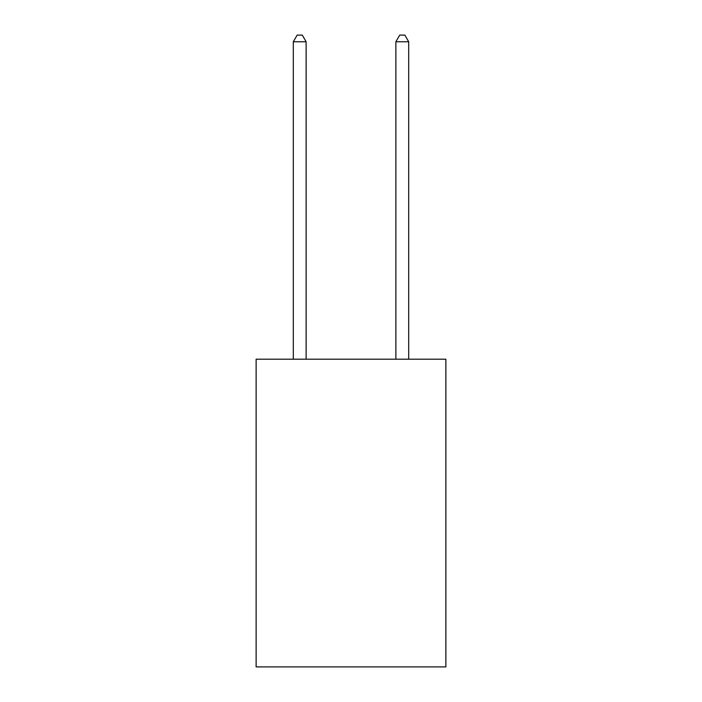 <?xml version="1.0" encoding="UTF-8"?>
<svg xmlns="http://www.w3.org/2000/svg" width="702" height="702" viewBox="0 0 702 702"><rect width="100%" height="100%" fill="white"/><g stroke="black" fill="none" stroke-linecap="round" stroke-linejoin="round"><path stroke-width="1.05" d="M445.875 359.205L445.875 666.9L256.125 666.9L256.125 359.205L445.875 359.205M306.125 359.205L306.125 41.769L293.304 41.769L293.304 359.205M293.304 41.769L297.157 35.1L302.281 35.1L306.125 41.769M408.696 359.205L408.696 41.769L395.875 41.769L395.875 359.205M395.875 41.769L399.719 35.1L404.843 35.1L408.696 41.769"/></g></svg>
